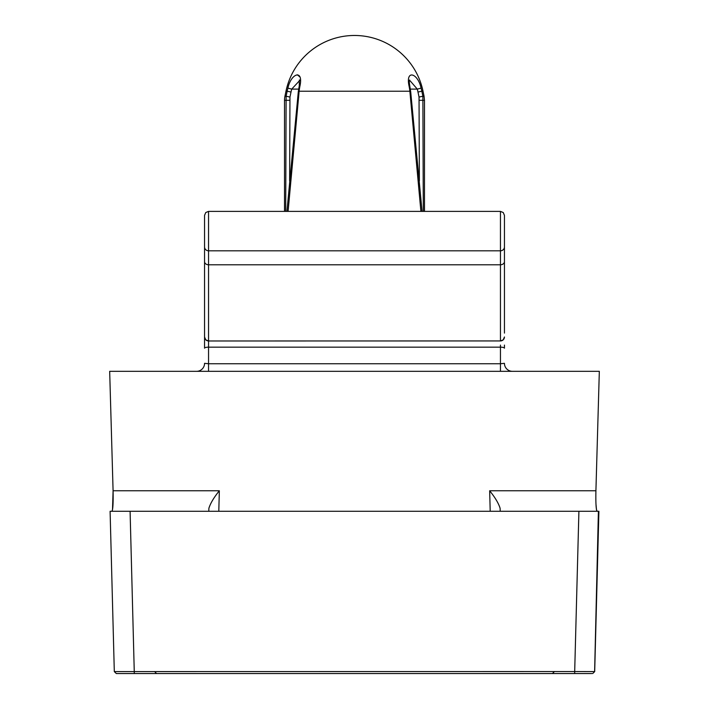 <?xml version="1.0" encoding="UTF-8"?>
<svg xmlns="http://www.w3.org/2000/svg" width="709" height="709" viewBox="0 0 709 709"><rect width="100%" height="100%" fill="white"/><g stroke="black" fill="none" stroke-linecap="round" stroke-linejoin="round"><path stroke-width="1.06" d="M504.445 231.382L504.445 215.385L504.445 231.382M504.445 222.945L504.445 333.097M204.555 222.945L204.555 215.385L204.555 222.945M504.445 336.97A3.997 3.97 0 0 1 500.448 340.94L208.552 340.985L500.448 340.94L500.448 264.785L208.552 264.785L208.552 347.162A3.997 1.037 0 0 0 204.555 348.19L204.555 215.385L205.752 212.532L208.552 211.388L208.552 250.809L500.448 250.809L500.448 211.388L503.248 212.532L504.445 215.385L503.248 212.532L500.448 211.388L208.552 211.388L205.752 212.532L204.555 215.385M284.522 211.388L284.522 100.297A19.994 19.994 0 0 1 284.938 96.238L286.117 96.238L287.172 91.222L285.984 91.222L284.938 96.238M300.022 77.006L297.248 74.764M299.57 80.631L291.709 89.112A64.874 64.874 0 0 0 291.018 92.028L287.172 91.222A68.808 68.808 0 0 1 287.898 88.129C291.16 73.089 303.284 69.314 300.075 85.417A55.656 54.504 0 0 0 299.136 91.222L288.093 211.388M420.907 211.388L409.864 91.222L299.136 91.222A3.997 0.806 6 0 0 298.321 91.612L299.278 85.7A3.997 0.798 12.3 0 1 300.075 85.417M595.968 504.081L596.491 509.7M596.499 509.798L597.129 511.278C596.074 510.037 595.675 503.204 595.914 490.761L599.327 371.33L109.673 371.33L113.085 490.761L109.673 371.33M112.509 509.727L113.085 490.761C113.325 503.186 112.926 510.028 111.871 511.278M408.925 85.417A3.997 0.798 167.7 0 1 409.722 85.7L410.679 91.612A3.997 0.806 174 0 0 409.864 91.222A55.656 54.504 0 0 0 408.925 85.417C405.708 69.322 417.867 73.107 421.102 88.129A68.808 68.808 0 0 1 421.828 91.222L423.016 91.222L424.062 96.238L422.883 96.238L423.308 211.388M575.442 371.33L554.429 371.33M417.982 92.028L421.828 91.222L422.883 96.238L419.037 97.053L417.982 92.028A64.874 64.874 0 0 0 417.291 89.112L410.174 80.853M598.405 511.278L594.612 671.6L574.689 671.547L578.907 511.278L598.901 511.278L594.691 671.6L592.689 673.55M578.907 511.278L110.595 511.278M591.758 673.55L589.959 673.55M119.041 673.55L116.373 673.55L119.041 673.55M591.705 673.55L116.373 673.55M500.199 511.278L500.12 508.326C498.64 503.417 495.148 497.558 489.662 490.761L595.914 490.761M113.085 490.761L219.338 490.761C213.87 497.532 210.378 503.381 208.88 508.326L208.8 511.278M114.388 671.6L574.689 671.547L574.689 673.55M196.561 371.33A7.994 7.994 0 0 0 204.555 363.327L208.552 363.744L208.552 347.162L500.448 347.162A3.997 1.037 0 0 1 504.445 348.19L504.445 345.088M504.445 246.918L504.445 261.603A3.997 3.191 0 0 1 500.448 264.785L500.448 250.809A3.997 3.882 0 0 0 504.445 246.918M285.692 211.388L286.117 96.238L289.963 97.053L289.627 180.884M410.351 89.112L417.291 89.112L421.102 88.129M298.649 89.112L291.709 89.112L287.898 88.129M512.439 371.33A7.994 7.994 0 0 1 504.445 363.327L500.448 363.744L500.448 345.088M419.373 180.884L419.037 97.053M291.018 92.028L289.963 97.053M130.093 511.278L134.311 673.55M219.338 490.761L218.797 511.278M490.203 511.278L489.662 490.761M204.555 246.918A3.997 3.882 0 0 0 208.552 250.809L208.552 264.785A3.997 3.191 0 0 1 204.555 261.603M289.627 100.297L284.522 100.297M424.478 211.388L424.478 100.297L419.373 100.297M208.552 371.33L208.552 363.744L500.448 363.744L500.448 371.33M204.555 336.97A3.997 3.97 0 0 0 208.552 340.94M423.016 91.222A69.978 69.978 0 0 0 285.984 91.222M110.099 511.278L114.309 671.6L116.311 673.55L114.309 671.6M552.426 673.55L554.429 671.547M156.574 673.55L154.571 671.547M424.478 100.297L424.062 96.238M409.722 85.7C409.226 82.572 409.199 80.666 409.634 79.993M410.679 91.612L422.068 211.388M286.932 211.388L298.321 91.612M299.278 85.7L299.366 79.984L300.536 80.516M208.552 340.985L205.752 339.833L204.555 336.988M500.448 340.985L503.248 339.833L504.445 336.988"/></g></svg>
